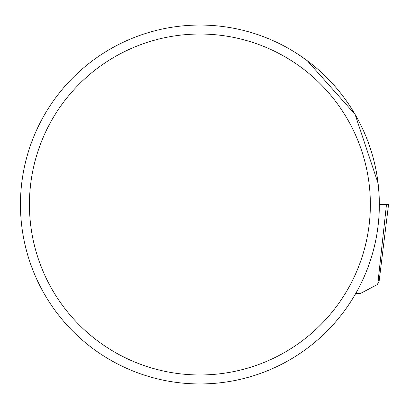 <?xml version="1.0" encoding="UTF-8"?>
<svg xmlns="http://www.w3.org/2000/svg" width="409" height="409" viewBox="0 0 409 409"><rect width="100%" height="100%" fill="white"/><g stroke="black" fill="none" stroke-linecap="round" stroke-linejoin="round"><path stroke-width="0.61" d="M379.117 213.467L379.332 202.506M379.342 204.5A179.444 179.444 0 0 0 110.174 49.095A179.444 179.444 0 0 0 110.174 359.905A179.444 179.444 0 0 0 379.342 204.5L388.55 204.5L379.143 281.101L377.231 284.618L360.508 293.437L355.753 293.437M378.99 193.232L378.085 183.314L355.094 114.418L307.297 60.747L299.199 55.036M370.36 204.5A170.461 170.461 0 0 1 114.663 352.123A170.461 170.461 0 0 1 114.663 56.877A170.461 170.461 0 0 1 370.36 204.5M362.655 280.063L378.213 280.063L379.143 281.101M378.213 280.063L386.479 204.5"/></g></svg>
